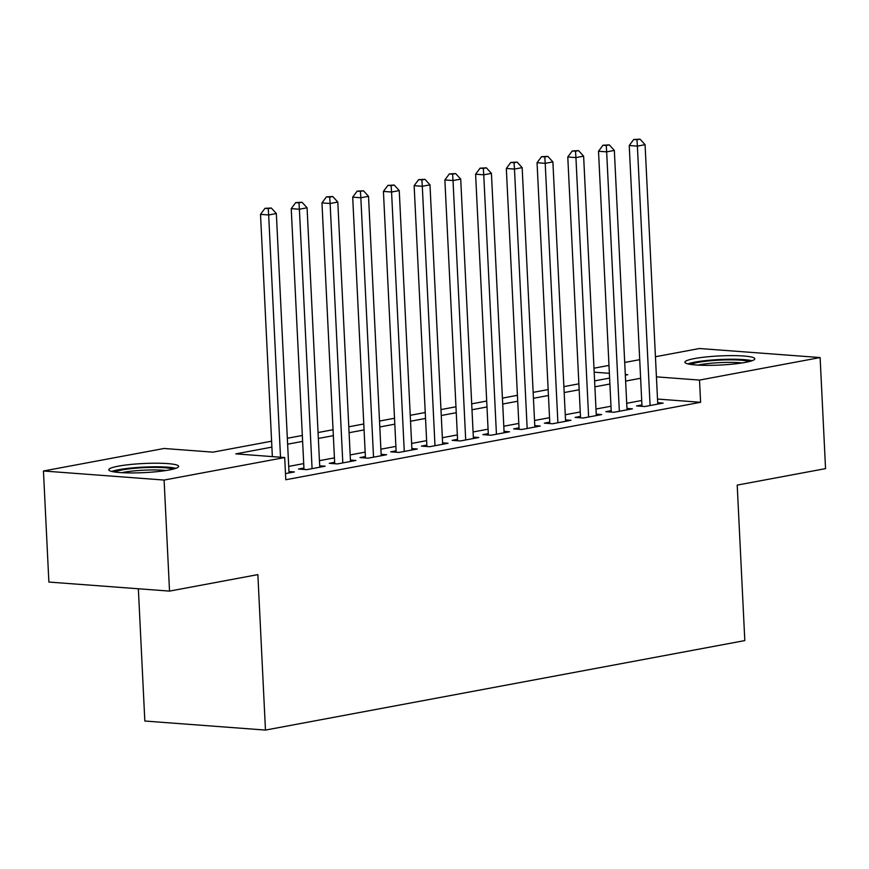 <?xml version="1.0" encoding="UTF-8"?>
<svg xmlns="http://www.w3.org/2000/svg" width="869" height="869" viewBox="0 0 869 869"><rect width="100%" height="100%" fill="white"/><g stroke="black" fill="none" stroke-linecap="round" stroke-linejoin="round"><path stroke-width="1.3" d="M745.287 362.406A34.988 4.562 177.2 0 1 707.062 365.36A34.988 4.562 177.2 0 1 684.902 362.21A34.988 4.562 177.2 0 1 694.418 358.582A34.988 4.562 177.2 0 1 732.643 355.627A34.988 4.562 177.2 0 1 754.792 358.788A34.988 4.562 177.2 0 1 745.287 362.406M169.151 469.977A34.988 4.562 177.2 0 1 130.926 472.932A34.988 4.562 177.2 0 1 108.777 469.781A34.988 4.562 177.2 0 1 118.282 466.164A34.988 4.562 177.2 0 1 156.507 463.21A34.988 4.562 177.2 0 1 178.666 466.36A34.988 4.562 177.2 0 1 169.151 469.977M138.356 588.769L144.83 721.031L265.469 730.079L744.809 640.583L737.205 485.108L825.55 468.619L820.119 357.561L699.512 380.079L656.421 376.853M265.469 730.079L257.865 574.615L169.531 591.105L48.881 582.056L43.45 470.998L164.056 448.48L212.959 452.152L271.606 441.202M593.983 368.206L608.984 365.404M624.713 362.471L639.714 359.668M655.443 356.735L699.469 348.512L820.119 357.561M641.919 404.932L636.543 405.932L644.7 406.54L663.134 403.097L657.692 402.695M611.2 410.668L605.823 411.667L613.97 412.275L632.404 408.843L626.962 408.43M580.47 416.403L575.093 417.402L583.24 418.022L601.685 414.578L596.232 414.165M549.74 422.138L544.363 423.149L552.521 423.757L570.955 420.314L565.502 419.901M519.01 427.874L513.633 428.884L521.791 429.492L540.225 426.049L534.783 425.636M488.291 433.609L482.914 434.619L491.061 435.228L509.495 431.784L504.053 431.382M457.561 439.356L452.184 440.355L460.331 440.963L478.776 437.52L473.323 437.118M426.831 445.091L421.454 446.09L429.612 446.709L448.046 443.266L442.603 442.853M396.112 450.826L390.735 451.826L398.882 452.445L417.316 449.001L411.873 448.589M365.382 456.562L360.005 457.572L368.152 458.18L386.586 454.737L381.143 454.324M334.652 462.297L329.275 463.307L337.433 463.916L355.866 460.472L350.413 460.07M303.922 468.033L298.545 469.043L306.703 469.651L325.136 466.208L319.694 465.806M271.899 447.122L235.792 453.868L284.695 457.539L285.782 479.742L700.599 402.293L657.507 399.056M641.702 400.49L626.712 403.292M610.983 406.225L595.982 409.027M580.253 411.96L565.252 414.763M549.523 417.696L534.533 420.498M518.793 423.431L503.803 426.234M488.074 429.177L473.073 431.969M457.344 434.913L442.343 437.715M426.614 440.648L411.624 443.451M395.895 446.384L380.894 449.186M365.165 452.119L350.164 454.921M334.435 457.865L319.444 460.657M303.705 463.601L288.714 466.392M285.488 473.616L294.406 471.943L288.964 471.541M169.531 591.105L164.1 480.057L43.45 470.998M700.599 402.293L699.512 380.079M284.695 457.539L164.1 480.057M640.616 378.276L625.626 381.078M609.897 384.011L594.896 386.814M579.167 389.746L564.166 392.549M548.437 395.493L533.447 398.284M517.707 401.228L502.716 404.031M486.988 406.964L471.986 409.766M456.258 412.699L441.256 415.501M425.528 418.434L410.537 421.237M394.808 424.17L379.807 426.972M364.078 429.916L349.077 432.708M333.348 435.651L318.358 438.454M302.618 441.387L287.628 444.189M625.332 375.158L627.776 374.702L625.3 374.517M609.365 373.322L594.179 372.182M287.335 438.269L302.336 435.467M318.065 432.534L333.055 429.731M348.795 426.788L363.785 423.996M379.514 421.052L394.515 418.25M410.244 415.317L425.245 412.514M440.974 409.581L455.964 406.779M471.693 403.846L486.694 401.043M502.423 398.111L517.424 395.308M533.153 392.364L548.154 389.573M563.883 386.629L578.873 383.826M594.602 380.894L609.604 378.091M280.513 457.224L268.662 214.969L276.342 213.535L289.029 472.953M272.355 456.605L260.515 214.361L268.662 214.969L268.239 208.582L271.313 208.006L264.98 208.332L268.239 208.582M264.98 208.332L260.515 214.361M276.342 213.535L271.313 208.006M114.675 472.008A30.274 3.943 177.2 0 1 121.877 469.977A30.274 3.943 177.2 0 1 151.097 467.435A30.274 3.943 177.2 0 1 173.007 469.151M165.968 470.52A28.036 3.65 -2.8 0 0 123.626 472.312A28.036 3.65 -2.8 0 0 121.812 472.682M175.864 468.315A34.76 4.53 -2.8 0 0 118.618 469.727A34.76 4.53 -2.8 0 0 111.753 471.454M690.812 364.437A30.274 3.943 177.2 0 1 726.984 359.875A30.274 3.943 177.2 0 1 749.132 361.58M742.104 362.949A28.036 3.65 -2.8 0 0 726.571 362.406A28.036 3.65 -2.8 0 0 697.937 365.11M751.989 360.744A34.76 4.53 -2.8 0 0 728.016 359.255A34.76 4.53 -2.8 0 0 687.879 363.883M312.08 468.652L299.392 209.233L307.072 207.8L319.759 467.218M303.998 469.456L291.234 208.625L299.392 209.233L298.969 202.846L302.043 202.271L295.71 202.596L298.969 202.846M295.71 202.596L291.234 208.625M307.072 207.8L302.043 202.271M342.81 462.916L330.122 203.498L337.802 202.064L350.489 461.482M334.717 463.709L321.964 202.879L330.122 203.498L329.699 197.111L332.762 196.535L326.429 196.861L329.699 197.111M326.429 196.861L321.964 202.879M337.802 202.064L332.762 196.535M373.529 457.17L360.841 197.763L368.521 196.329L381.209 455.736M365.447 457.974L352.695 197.144L360.841 197.763L360.418 191.365L363.492 190.8L357.159 191.126L360.418 191.365M357.159 191.126L352.695 197.144M368.521 196.329L363.492 190.8M404.259 451.435L391.571 192.016L399.251 190.583L411.939 450.001M396.177 452.238L383.425 191.408L391.571 192.016L391.148 185.629L394.222 185.054L387.889 185.39L391.148 185.629M387.889 185.39L383.425 191.408M399.251 190.583L394.222 185.054M434.989 445.699L422.301 186.281L429.981 184.847L442.669 444.265M426.907 446.503L414.144 185.673L422.301 186.281L421.878 179.894L424.952 179.318L418.619 179.655L421.878 179.894M418.619 179.655L414.144 185.673M429.981 184.847L424.952 179.318M465.708 439.964L453.021 180.546L460.711 179.112L473.399 438.53M457.626 440.768L444.874 179.937L453.021 180.546L452.597 174.158L455.671 173.583L449.338 173.909L452.597 174.158M449.338 173.909L444.874 179.937M460.711 179.112L455.671 173.583M496.438 434.228L483.751 174.81L491.43 173.376L504.118 432.795M488.356 435.021L475.604 174.202L483.751 174.81L483.327 168.423L486.401 167.847L480.068 168.173L483.327 168.423M480.068 168.173L475.604 174.202M491.43 173.376L486.401 167.847M527.168 428.493L514.481 169.075L522.16 167.641L534.848 427.059M519.086 429.286L506.323 168.456L514.481 169.075L514.057 162.688L517.131 162.112L510.798 162.438L514.057 162.688M510.798 162.438L506.323 168.456M522.16 167.641L517.131 162.112M557.898 422.747L545.211 163.339L552.89 161.895L565.578 421.313M549.816 423.551L537.053 162.72L545.211 163.339L544.787 156.941L547.85 156.377L541.517 156.702L544.787 156.941M541.517 156.702L537.053 162.72M552.89 161.895L547.85 156.377M588.617 417.011L575.93 157.593L583.62 156.159L596.308 415.578M580.535 417.815L567.783 156.985L575.93 157.593L575.506 151.206L578.58 150.63L572.247 150.967L575.506 151.206M572.247 150.967L567.783 156.985M583.62 156.159L578.58 150.63M619.347 411.276L606.66 151.858L614.34 150.424L627.027 409.842M611.265 412.08L598.513 151.249L606.66 151.858L606.236 145.471L609.31 144.895L602.977 145.232L606.236 145.471M602.977 145.232L598.513 151.249M614.34 150.424L609.31 144.895M650.077 405.541L637.39 146.122L645.07 144.688L657.757 404.107M641.995 406.344L629.232 145.514L637.39 146.122L636.966 139.735L640.04 139.159L633.707 139.485L636.966 139.735M633.707 139.485L629.232 145.514M645.07 144.688L640.04 139.159"/></g></svg>

